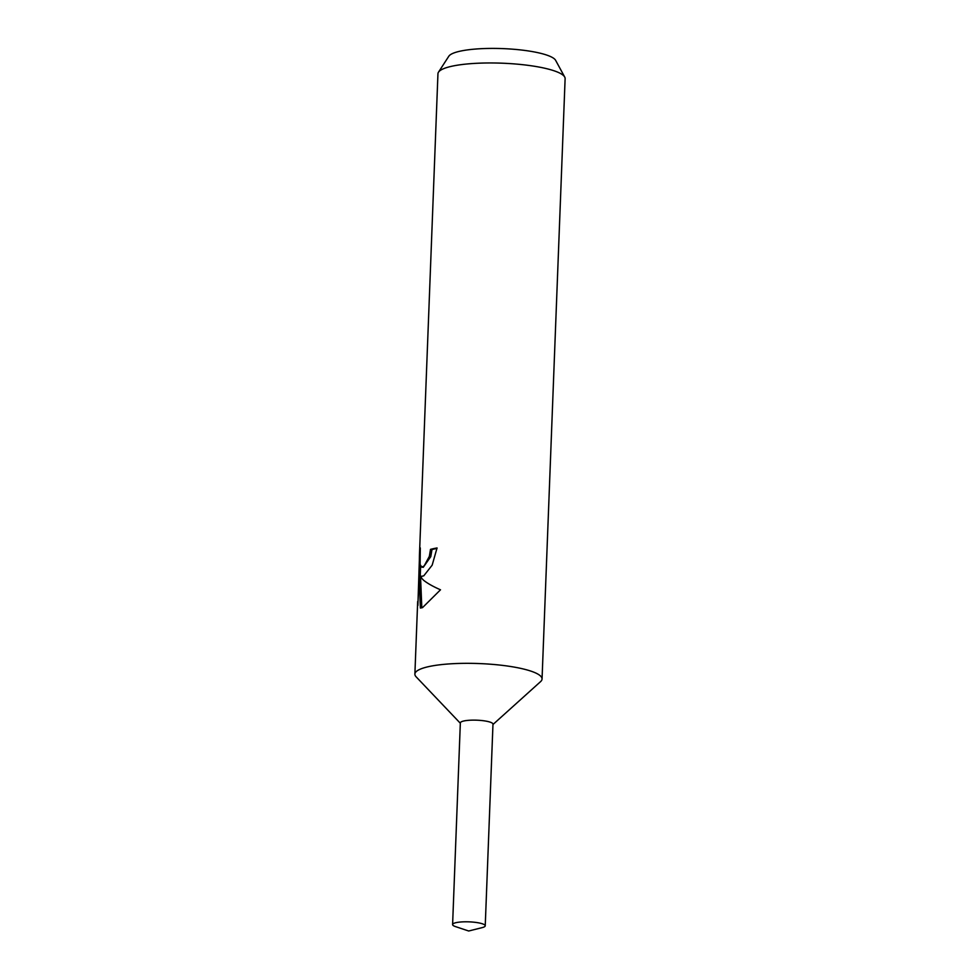 <?xml version="1.0" encoding="UTF-8"?>
<svg xmlns="http://www.w3.org/2000/svg" width="980" height="980" viewBox="0 0 980 980"><rect width="100%" height="100%" fill="white"/><g stroke="black" fill="none" stroke-linecap="round" stroke-linejoin="round"><path stroke-width="1.47" d="M492.965 724.502L540.593 681.615A63.639 13.009 -177.8 0 0 542.05 678.993A63.639 13.009 -177.8 0 0 491.691 664.305A63.639 13.009 -177.8 0 0 420.175 669.205A63.639 13.009 -177.8 0 0 414.883 674.105A63.639 13.009 -177.8 0 0 416.145 676.837L460.33 723.252M492.977 724.208A16.329 3.344 -177.8 0 0 480.188 720.386A16.329 3.344 -177.8 0 0 461.702 721.635A16.329 3.344 -177.8 0 0 460.343 722.946M437.031 548.433A62.046 12.691 -177.8 0 0 431.984 549.547L430.502 549.364A63.639 13.009 2.2 0 1 437.055 547.955L432.168 565.166L423.764 575.836L420.04 576.632L423.593 580.258C427.427 583.345 433.062 586.53 440.498 589.801L422.539 607.6L420.383 608.053L419.036 575.628L417.884 605.481L419.33 561.075M542.05 678.993L565.117 78.645A63.639 13.009 -177.8 0 0 564.713 77.053A63.639 13.009 -177.8 0 0 510.972 63.663A63.639 13.009 -177.8 0 0 443.242 68.845A63.639 13.009 -177.8 0 0 438.464 72.201A63.639 13.009 -177.8 0 0 437.95 73.757L419.416 556.003L420.298 547.918L420.114 564.541L421.792 567.126L424.144 565.95L429.338 556.383L430.502 549.364M419.342 561.087L419.416 556.003M564.713 77.053L555.623 60.331A53.839 11.013 -177.8 0 0 510.151 49A53.839 11.013 -177.8 0 0 452.846 53.386A53.839 11.013 -177.8 0 0 448.816 56.227L438.464 72.201M431.984 549.547L430.808 556.567L423.262 567.31L421.792 567.138M421.67 576.926L420.04 576.632M419.036 575.628L420.555 575.811L420.567 576.693M420.567 577.318L421.817 607.845M453.961 923.295A16.329 3.344 -177.8 0 0 452.601 924.557A16.329 3.344 -177.8 0 0 455.48 926.59L468.697 931L482.209 927.619A16.329 3.344 -177.8 0 0 483.875 927.068A16.329 3.344 -177.8 0 0 485.235 925.818A16.329 3.344 -177.8 0 0 472.311 922.045A16.329 3.344 -177.8 0 0 453.961 923.295M485.235 925.818L492.977 724.147A16.329 3.344 -177.8 0 0 480.053 720.386A16.329 3.344 -177.8 0 0 461.702 721.635A16.329 3.344 -177.8 0 0 460.343 722.897L452.601 924.557M414.883 674.105L417.676 601.451M420.249 575.774L420.616 566.146"/></g></svg>
